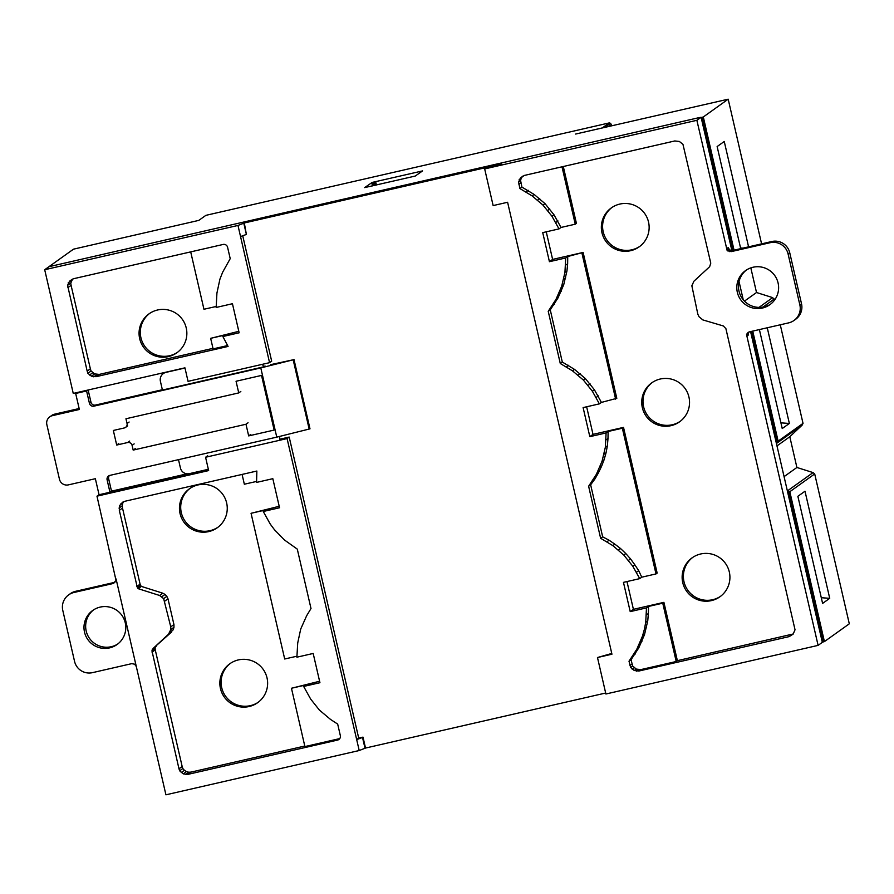 <?xml version="1.0" encoding="UTF-8"?>
<svg xmlns="http://www.w3.org/2000/svg" width="894" height="894" viewBox="0 0 894 894"><rect width="100%" height="100%" fill="white"/><g stroke="black" fill="none" stroke-linecap="round" stroke-linejoin="round"><path stroke-width="1.34" d="M238.743 392.913L236.061 381.257L261.529 375.424L274.145 430.07L248.677 435.903L245.984 424.248L133.184 450.095L132.088 445.357A3.744 3.732 -125.5 0 0 127.607 442.541L116.701 445.044L113.337 430.472L124.244 427.969A3.744 3.732 -125.5 0 0 127.049 423.499L125.953 418.761L238.743 392.913L240.821 391.438M93.926 406.155A3.744 3.732 -125.5 0 1 89.445 403.339L86.584 390.957L75.666 393.461L79.365 409.486L52.444 415.654A7.476 7.465 -125.5 0 0 46.846 424.616L59.462 479.262A7.476 7.465 -125.5 0 0 68.425 484.872L95.356 478.703L99.055 494.74L109.962 492.236L107.112 479.854A3.744 3.732 54.5 0 1 109.906 475.373L276.771 437.132L260.791 367.915L93.926 406.155L95.457 405.06A3.744 3.732 54.5 0 1 90.976 402.244L88.148 390.007M79.153 408.536L54.512 414.179A7.476 7.465 -125.5 0 0 51.852 415.375L49.773 416.861M270.647 364.651L294.014 359.611L260.791 367.915M276.771 437.132L309.994 428.841L294.014 359.611M208.358 469.294L189.394 473.641A7.476 7.465 54.5 0 1 180.432 468.02L178.498 459.65M109.962 492.236L111.504 491.141L187.17 473.809M279.744 436.395L279.61 440.295M262.434 364.305L263.775 366.831L265.015 365.948M263.775 366.831L162.429 390.052L160.406 381.313A7.476 7.465 54.5 0 1 166.005 372.362L184.969 368.015M162.35 389.728L95.457 405.06M86.584 390.957L87.802 390.086M75.666 393.461L76.884 392.589M116.701 445.044L118.768 443.569M133.184 450.095L135.251 448.609M245.984 424.248L248.051 422.773M248.677 435.903L250.745 434.428M165.301 372.329A7.476 7.465 -125.5 0 0 164.049 373.055L163.345 373.558M109.403 475.519A3.744 3.732 -125.5 0 0 108.643 478.759L111.504 491.141M279.643 439.256L289.198 437.065L358.706 738.109L362.998 737.125L365.523 748.054L359.209 750.524L287.086 438.574L205.575 457.259L208.648 470.579L96.977 496.17L99.044 494.695M359.209 750.524L165.926 794.811L116.075 578.932L136.29 666.499L134.581 664.175L131.731 663.65L92.484 672.646A14.963 14.93 54.5 0 1 74.56 661.404L62.781 610.39A14.963 14.93 54.5 0 1 73.978 592.487L113.225 583.491L116.052 580.508L96.977 496.17M263.261 511.491L279.543 507.758L272.826 478.681L256.556 482.414L256.857 471.037L124.825 501.288L122.69 502.171L119.595 505.613L119.327 510.351L137.374 587.704L138.19 588.688L159.601 595.471L163.647 598.645L170.754 626.839L170.788 629.555L168.541 634.17L153.142 648.418L151.946 650.832L178.99 768.818L179.649 770.807L183.27 773.88L187.874 774.383L337.541 740.087A3.744 3.732 -125.5 0 0 340.335 735.606L337.675 724.084L330.556 719.458L319.437 710.115L310.665 699.074L303.658 686.447L319.94 682.714L313.179 653.458L296.897 657.191L297.713 642.976L300.719 629.03L306.62 615.787L311 608.523L297.289 549.128L284.437 539.965L274.492 529.762L270.267 524.107L263.261 511.491L265.294 510.038L251.058 513.301L284.694 659.001L296.909 656.207M753.005 267.25A20.942 20.897 -125.5 0 0 740.713 299.803A20.942 20.897 -125.5 0 0 776.774 279.084A20.942 20.897 -125.5 0 0 753.005 267.25M750.58 331.596L822.335 642.35L818.099 645.379L746.557 334.658L748.166 332.333L749.608 331.819L788.676 322.868A14.963 14.93 -125.5 0 0 799.862 304.955L788.083 253.941A14.963 14.93 -125.5 0 0 770.17 242.699L731.091 251.65L727.068 250.242L696.873 120.299L484.671 168.921L493.142 205.586L507.602 202.267L611.943 654.207L597.483 657.526L611.764 653.447M818.099 645.379L605.897 694.001L597.483 657.526M565.701 257.964L564.941 272.368L561.7 286.181L555.99 299.378L548.223 311.291L560.281 363.5L572.484 370.842L583.369 380.039L592.376 391.237L599.382 403.864L583.111 407.586L589.828 436.663L606.098 432.931L605.327 447.335L602.087 461.136L596.376 474.334L588.621 486.247L600.623 538.277L612.837 545.619L623.755 555.006L632.773 566.204L639.735 578.63L623.464 582.363L630.214 611.619L646.485 607.886L645.725 622.291L644.406 629.231L642.484 636.092L636.774 649.301L629.007 661.214L630.65 667.472L634.271 670.534L638.875 671.036L789.201 636.595L793.123 634.137L795.034 629.801L725.906 328.668L723.324 325.952L702.852 319.918L698.996 316.711L697.845 314.241L691.855 285.778L693.923 281.219L709.646 266.703L710.775 263.127L682.96 144.359L679.373 141.464L674.78 140.961L524.443 175.414L520.531 177.872L518.576 182.018L519.883 188.545L532.086 195.875L542.971 205.084L551.989 216.281L558.996 228.898L542.725 232.63L549.43 261.696L565.701 257.964L567.735 256.522L567.645 263.752L565.623 265.194M44.7 269.731L73.252 393.416L184.935 367.836L188.053 381.347L269.563 362.673L237.983 225.444L44.7 269.731L48.924 266.714L697.812 117.93L701.108 117.282L696.873 120.299M222.874 336.524L239.145 332.791L232.44 303.725L216.158 307.458L216.929 293.053L219.935 279.107L222.64 272.245L230.216 258.645L227.59 247.269A3.744 3.732 -125.5 0 0 223.12 244.453L73.442 278.749L69.531 281.208L67.575 285.365L87.176 371.122L87.869 373.301L91.456 376.184L96.06 376.687L228.082 346.436L222.874 336.524L224.897 335.071L210.66 338.334L213.096 348.883L227.568 345.565M794.006 320.465L795.66 319.281A14.963 14.93 -125.5 0 0 801.516 303.77L789.737 252.756A14.963 14.93 -125.5 0 0 771.824 241.514L732.756 250.465L729.716 249.996L728.197 247.604L726.543 248.789M746.557 334.658L748.211 333.484L748.379 335.004L746.713 336.189M743.238 299.758L739.036 281.554M731.851 250.454L701.108 117.282M149.678 313.392A23.937 23.881 -125.5 0 0 144.772 346.291A23.937 23.881 -125.5 0 0 177.493 352.325M692.749 557.387A23.937 23.881 -125.5 0 0 687.855 590.297A23.937 23.881 -125.5 0 0 720.564 596.32M230.462 663.314A23.937 23.881 -125.5 0 0 225.567 696.214A23.937 23.881 -125.5 0 0 258.277 702.248M652.352 382.42A23.937 23.881 -125.5 0 0 647.457 415.33A23.937 23.881 -125.5 0 0 680.166 421.353M190.064 488.347A23.937 23.881 -125.5 0 0 185.17 521.258A23.937 23.881 -125.5 0 0 217.879 527.281M639.78 246.398A23.937 23.881 54.5 0 1 607.06 240.363A23.937 23.881 54.5 0 1 611.965 207.464M655.995 573.926L657.157 573.099L623.52 427.388L622.358 428.226L655.995 573.926L641.758 577.189L639.735 578.63M793.224 633.969L677.373 660.666L663.907 602.355L633.41 609.339L626.985 581.558M523.046 175.984L521.202 178.096L520.599 180.577L521.917 187.092L534.12 194.434L545.005 203.631L554.012 214.828L561.019 227.456L575.255 224.193L576.418 223.366L563.287 166.507M546.245 231.825L552.615 259.416L583.123 252.432L567.735 256.522M567.645 263.752L566.964 270.927L563.723 284.728L558.012 297.925L550.257 309.849L562.304 362.048L574.518 369.39L585.391 378.598L594.409 389.784L601.416 402.412L616.804 398.322L583.123 252.432M586.643 406.781L593.013 434.383L623.52 427.388M619.866 204.067A23.937 23.881 54.5 0 1 639.165 246.856A23.937 23.881 54.5 0 1 605.808 241.257A23.937 23.881 54.5 0 1 619.866 204.067M700.65 553.989A23.937 23.881 -125.5 0 0 686.603 591.191A23.937 23.881 -125.5 0 0 729.314 571.97A23.937 23.881 -125.5 0 0 700.65 553.989M660.253 379.022A23.937 23.881 -125.5 0 0 646.206 416.224A23.937 23.881 -125.5 0 0 688.928 397.003A23.937 23.881 -125.5 0 0 660.253 379.022M238.81 331.328L210.66 338.334M212.973 348.347L99.245 374.407L94.641 373.904L91.065 371.021L90.361 368.842L71.084 285.354L70.76 283.085L72.57 279.107M157.579 309.994A23.937 23.881 -125.5 0 0 143.521 347.185A23.937 23.881 -125.5 0 0 186.243 327.975A23.937 23.881 -125.5 0 0 157.579 309.994M365.043 748.401L362.517 737.472L356.684 739.595M242.084 474.423L244.341 484.224L256.533 481.441M279.207 506.283L251.058 513.301M319.594 681.25L291.455 688.257L304.91 746.579L339.564 738.634A3.744 3.732 -125.5 0 0 339.765 738.589M110.107 492.136L208.425 469.607M605.674 693.029L365.523 748.054M484.671 168.921L501.344 164.071L244.464 222.941L237.983 225.444M240.553 236.564L246.386 234.44L243.861 223.511L244.464 222.941M244.353 223.232L246.386 234.44M242.732 235.77L271.675 361.165L269.563 362.673M190.701 251.885L203.955 309.268L216.169 306.474M99.245 374.407L96.06 376.687M96.943 374.552L93.747 376.832M94.641 373.904L91.456 376.184M92.641 372.809L89.456 375.089M91.065 371.021L87.869 373.301M90.361 368.842L87.176 371.122M71.084 285.354L67.899 287.622M70.76 283.085L67.575 285.365M71.352 280.604L68.167 282.884M72.325 279.207L69.531 281.208M792.386 634.315L789.201 636.595M677.373 660.666L676.21 661.504L662.756 603.182L648.519 606.445L648.385 613.485L646.362 614.938M648.385 613.485L647.748 620.849L644.507 634.651L638.797 647.848L631.041 659.772L632.673 666.019L636.304 669.092L640.897 669.595L676.21 661.504M640.897 669.595L638.875 671.036M663.907 602.355L662.756 603.182M615.642 399.149L581.96 253.259M575.255 224.193L562.002 166.809M123.718 501.746L120.913 503.758M123.975 501.635L119.595 505.613M122.78 503.333L122.176 505.814L118.991 508.094M122.176 505.814L122.512 508.071L119.327 510.351M122.512 508.071L140.079 584.162L136.894 586.442M140.079 584.162L140.559 585.425L137.374 587.704M140.559 585.425L141.375 586.408L138.19 588.688M141.375 586.408L162.797 593.191L159.601 595.471M162.797 593.191L165.032 594.443L161.836 596.711M165.032 594.443L166.832 596.365L163.647 598.645M166.832 596.365L167.994 598.824L164.809 601.103M167.994 598.824L173.939 624.56L170.754 626.839M173.939 624.56L173.972 627.275L170.788 629.555M173.972 627.275L173.19 629.801L170.005 632.08M173.19 629.801L168.541 634.17M171.726 631.89L153.142 648.418M156.327 646.139L152.248 649.603M155.433 647.323L155.131 648.563L151.946 650.832M155.131 648.563L155.254 649.893L152.058 652.173M155.254 649.893L182.175 766.538L178.99 768.818M182.175 766.538L182.834 768.538L179.649 770.807M182.834 768.538L184.41 770.315L181.225 772.584M184.41 770.315L186.455 771.6L183.27 773.88M186.455 771.6L188.757 772.237L185.561 774.517M188.757 772.237L191.059 772.103L187.874 774.383M191.059 772.103L304.787 746.043M197.965 484.95A23.937 23.881 -125.5 0 0 183.918 522.152A23.937 23.881 -125.5 0 0 226.64 502.931A23.937 23.881 -125.5 0 0 197.965 484.95M238.363 659.917A23.937 23.881 -125.5 0 0 224.316 697.108A23.937 23.881 -125.5 0 0 267.027 677.898A23.937 23.881 -125.5 0 0 238.363 659.917M522.554 176.42L520.531 177.872M521.202 178.096L519.168 179.549M520.599 180.577L518.576 182.018M520.934 182.834L518.9 184.287M521.917 187.092L519.883 188.545M528.298 190.31L526.275 191.752M534.12 194.434L532.086 195.875M539.752 198.602L537.73 200.044M545.005 203.631L542.971 205.084M549.743 208.972L547.72 210.425M554.012 214.828L551.989 216.281M557.957 220.941L555.923 222.394M561.019 227.456L558.996 228.898M566.964 270.927L564.941 272.368M565.645 277.855L563.622 279.308M563.723 284.728L561.7 286.181M561.175 291.355L559.141 292.807M558.012 297.925L555.99 299.378M554.593 304.172L552.559 305.614M550.257 309.849L548.223 311.291M562.304 362.048L560.281 363.5M568.696 365.266L566.662 366.719M574.518 369.39L572.484 370.842M580.15 373.558L578.116 375.011M585.391 378.598L583.369 380.039M590.141 383.939L588.107 385.392M594.409 389.784L592.376 391.237M598.343 395.897L596.32 397.349M601.416 402.412L599.382 403.864M291.455 688.257L305.681 684.994L303.658 686.447M648.519 606.445L646.485 607.886M647.748 620.849L645.725 622.291M646.429 627.778L644.406 629.231M644.507 634.651L642.484 636.092M641.959 641.277L639.925 642.73M638.797 647.848L636.774 649.301M635.332 653.905L633.298 655.358M631.041 659.772L629.007 661.214M632.024 664.019L629.991 665.471M632.673 666.019L630.65 667.472M634.259 667.796L632.226 669.248M636.304 669.092L634.271 670.534M638.595 669.729L636.562 671.182M641.758 577.189L638.696 570.674L636.673 572.126M638.696 570.674L634.796 564.751L632.773 566.204M634.796 564.751L630.527 558.895L628.504 560.348M630.527 558.895L625.789 553.554L623.755 555.006M625.789 553.554L620.537 548.525L618.514 549.978M620.537 548.525L614.86 544.167L612.837 545.619M614.86 544.167L609.093 540.233L607.06 541.675M609.093 540.233L602.657 536.825L600.623 538.277M602.657 536.825L590.643 484.805L588.621 486.247M590.643 484.805L594.935 478.949L592.912 480.391M594.935 478.949L598.41 472.892L596.376 474.334M598.41 472.892L601.561 466.322L599.539 467.763M601.561 466.322L604.12 459.695L602.087 461.136M604.12 459.695L606.043 452.811L604.009 454.264M606.043 452.811L607.361 445.882L605.327 447.335M607.361 445.882L607.998 438.529L605.964 439.971M607.998 438.529L608.121 431.478L606.098 432.931M608.121 431.478L622.358 428.226M207.687 455.75L205.575 457.259M289.198 437.065L287.086 438.574M358.706 738.109L356.583 739.617M732.756 250.465L731.091 251.65M731.191 250.432L729.538 251.616M729.716 249.996L728.062 251.169M728.722 249.057L727.068 250.242M748.211 333.484L748.747 332.389L747.082 333.563M746.378 270.044A20.942 20.897 -125.5 0 0 742.366 298.618A20.942 20.897 -125.5 0 0 770.706 304.083M593.013 434.383L589.828 436.663M633.41 609.339L630.214 611.619M552.615 259.416L549.43 261.696M48.198 267.239L73.487 249.169L198.826 220.382M761.587 243.861L728.185 99.189L575.658 134.044L602.277 127.931L609.295 122.914L608.043 123.193L207.71 214.929L205.843 215.376L198.848 220.371M728.185 99.189L703.299 116.98L701.164 117.55M364.651 187.606L415.229 176.062L422.571 170.91L372.15 182.432L364.651 187.606M609.295 122.914L610.546 123.327L611.988 125.719M372.496 185.907L371.725 182.555M372.932 185.807L372.15 182.432M373.748 185.617L372.966 182.208M375.089 185.315L374.295 181.884M376.408 185.013L375.614 181.571M419.588 173.034L419.252 171.57M420.906 172.095L420.705 171.246M784.072 476.636L796.9 467.473L813.071 472.591L814.702 473.943L849.3 623.811L824.413 641.59L822.29 642.16M604.947 127.328L610.546 123.327M608.803 126.445L611.541 124.489M750.826 267.876L756.514 292.517L772.673 297.624L774.562 300.093M796.9 467.473L789.804 436.741L802.119 425.142L803.024 423.376L780.272 324.79M767.264 327.774L789.357 423.454L782.228 428.539L759.386 329.573M762.917 307.111L774.305 298.976M776.439 443.58L778.138 441.155L752.737 331.104M778.138 441.155L803.024 423.376M740.701 248.644L717.133 146.56L724.252 141.475L748.58 246.845M734.052 250.175L703.299 116.98M777.959 441.591L752.457 331.16M733.773 250.231L703.03 117.069M777.344 442.664L751.642 331.35M732.957 250.421L702.226 117.293M823.34 641.903L788.463 490.84L787.256 490.448M822.603 603.405L797.873 496.304L805.002 491.219L829.721 598.321L822.603 603.405M814.702 473.943L789.815 491.722L788.463 490.84M824.413 641.59L789.815 491.722M824.145 641.68L789.469 491.476M776.975 445.905L789.804 436.741M744.456 301.122L756.514 292.517M789.357 423.454L780.92 422.851M829.721 598.321L821.295 597.717M740.545 247.973L742.903 248.141M68.637 594.879L70.302 593.694A14.963 14.93 54.5 0 1 75.632 591.303L114.879 582.307L113.225 583.491M93.568 609.887A20.942 20.897 -125.5 0 0 89.556 638.461A20.942 20.897 -125.5 0 0 117.885 643.926M100.195 607.093A20.942 20.897 -125.5 0 0 87.891 639.646A20.942 20.897 -125.5 0 0 123.953 618.927A20.942 20.897 -125.5 0 0 100.195 607.093M309.168 429.064L293.187 359.846M52.444 415.654L54.512 414.179M127.049 423.499L129.116 422.024M127.607 442.541L129.686 441.066M132.088 445.357L134.156 443.882M89.445 403.339L90.976 402.244M107.112 479.854L108.643 478.759M339.564 738.634L337.541 740.087M789.737 252.756L788.083 253.941M771.824 241.514L770.17 242.699M801.516 303.77L799.862 304.955M776.897 443.156L802.119 425.142M787.849 490.605L813.071 472.591M758.995 307.402L772.673 297.624M75.632 591.303L73.978 592.487M125.585 427.377L127.652 425.89"/></g></svg>
